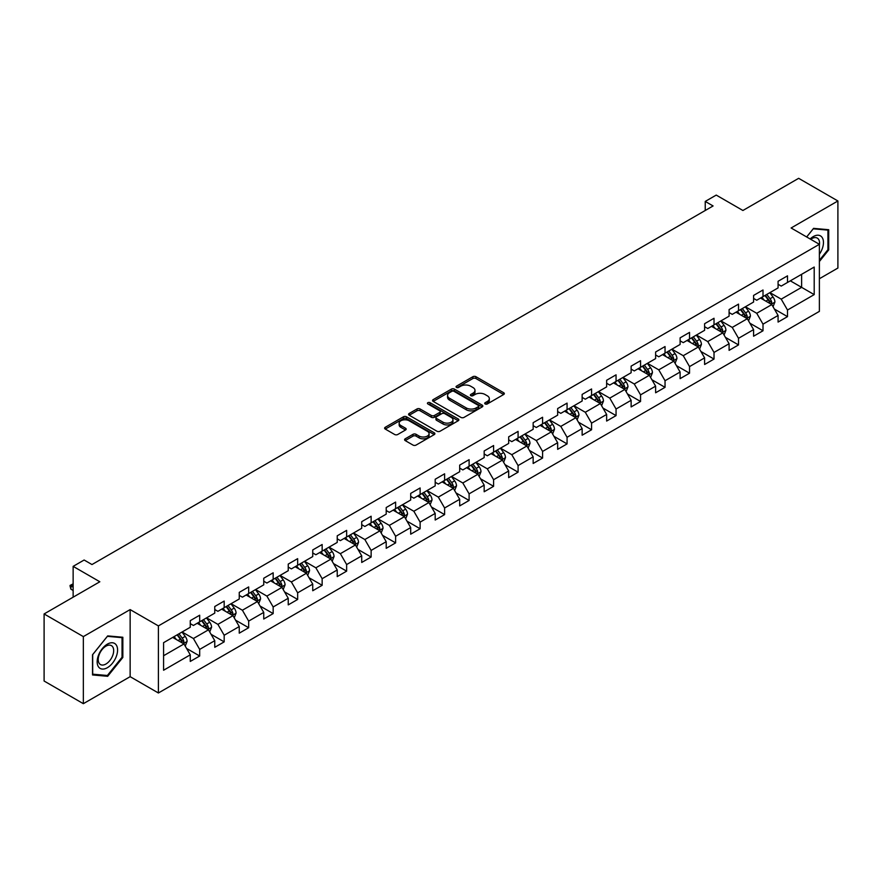 <?xml version="1.0" encoding="UTF-8"?>
<svg xmlns="http://www.w3.org/2000/svg" width="882" height="882" viewBox="0 0 882 882"><rect width="100%" height="100%" fill="white"/><g stroke="black" fill="none" stroke-linecap="round" stroke-linejoin="round"><path stroke-width="1.32" d="M485.166 403.956A1.521 0.882 0 0 0 487.316 403.956L503.688 394.497A2.183 1.257 0 0 0 504.328 393.615A2.183 1.257 0 0 0 503.688 392.722L475.949 376.702A2.183 1.257 0 0 0 472.873 376.702L456.501 386.162A1.521 0.882 0 0 0 456.049 386.779A1.521 0.882 0 0 0 456.501 387.407A1.521 0.882 0 0 0 458.651 387.407L460.779 386.184A6.979 4.024 0 0 1 470.635 386.184L472.95 387.518A6.979 4.024 0 0 1 474.99 390.362A6.979 4.024 0 0 1 472.95 393.207L470.834 394.43A1.521 0.882 0 0 0 470.382 395.059A1.521 0.882 0 0 0 470.834 395.676A1.521 0.882 0 0 0 472.984 395.676L475.111 394.452A6.979 4.024 0 0 1 484.968 394.452L487.283 395.786A6.979 4.024 0 0 1 489.323 398.631A6.979 4.024 0 0 1 487.283 401.486L485.166 402.71A1.521 0.882 0 0 0 484.714 403.328A1.521 0.882 0 0 0 485.166 403.956L485.166 402.71M405.213 438.806A2.183 1.257 0 0 0 404.584 439.699A2.183 1.257 0 0 0 405.213 440.592L412.997 445.079A2.183 1.257 0 0 0 416.084 445.079L434.264 434.583A2.183 1.257 0 0 0 434.903 433.69A2.183 1.257 0 0 0 434.264 432.797L406.525 416.789A2.183 1.257 0 0 0 403.449 416.789L385.258 427.285A2.183 1.257 0 0 0 384.618 428.178A2.183 1.257 0 0 0 385.258 429.06L394.662 434.495A2.183 1.257 0 0 0 397.749 434.495L405.522 429.997A2.183 1.257 0 0 0 406.161 429.115A2.183 1.257 0 0 0 405.522 428.222L400.869 425.532A5.832 3.363 0 0 1 399.16 423.151A5.832 3.363 0 0 1 402.754 420.041A5.832 3.363 0 0 1 409.105 420.769L427.373 431.309A5.832 3.363 0 0 1 429.082 433.69A5.832 3.363 0 0 1 425.477 436.799A5.832 3.363 0 0 1 419.126 436.072L416.084 434.319A2.183 1.257 0 0 0 412.997 434.319L405.213 438.806L405.213 440.592L412.997 436.127L412.997 434.319M819.378 278.745L837.9 268.051L837.9 200.975L798.651 178.318L742.909 210.489L716.228 195.087L705.236 201.427L713.086 205.958L91.982 564.546L84.132 560.015L73.14 566.365L73.14 597.18M83.349 636.606L83.349 703.682L130.139 676.67L130.139 609.594L83.349 636.606L44.1 613.949L99.831 581.767L73.14 566.365M130.139 609.594L158.396 625.911L819.378 244.303L819.378 311.379L158.396 692.987L158.396 625.911M837.9 200.975L791.11 227.986L819.378 244.303M460.933 417.407A2.183 1.257 0 0 0 464.009 417.407L482.2 406.911A2.183 1.257 0 0 0 482.829 406.018A2.183 1.257 0 0 0 482.2 405.136L454.45 389.116A2.183 1.257 0 0 0 451.375 389.116L433.194 399.612A2.183 1.257 0 0 0 432.555 400.505A2.183 1.257 0 0 0 433.194 401.398L460.933 417.407M428.487 404.287A1.521 0.882 0 0 1 430.03 404.496L430.03 402.688L458.232 418.972A2.183 1.257 0 0 1 458.872 419.854A2.183 1.257 0 0 1 458.232 420.747L440.052 431.243A2.183 1.257 0 0 1 436.965 431.243L409.226 415.235L417.01 410.769L417.01 408.961L409.226 413.449A2.183 1.257 0 0 0 408.587 414.342A2.183 1.257 0 0 0 409.226 415.235L409.226 413.449M417.01 410.769A2.183 1.257 0 0 1 420.086 410.769L420.086 408.961A2.183 1.257 0 0 0 417.01 408.961M420.086 408.961L431.342 415.455A2.183 1.257 0 0 0 434.418 415.455L439.589 412.467A2.183 1.257 0 0 0 440.217 411.585A2.183 1.257 0 0 0 439.589 410.692L427.869 403.934A1.521 0.882 0 0 1 427.428 403.306A1.521 0.882 0 0 1 428.365 402.49A1.521 0.882 0 0 1 430.03 402.688M83.349 703.682L44.1 681.025L44.1 613.949M186.576 648.435L199.685 656.01L199.685 649.395L214.756 640.685L214.756 647.311L224.182 641.864L224.182 635.249L239.254 626.551L239.254 633.166L248.669 627.73L248.669 621.104L263.74 612.406L263.74 619.021L273.166 613.585L273.166 606.97L288.238 598.272L288.238 604.887L297.653 599.451L297.653 592.825L312.735 584.127L312.735 590.742L322.151 585.306L322.151 578.691L337.222 569.981L337.222 576.608L346.637 571.161L346.637 564.546L361.719 555.847L361.719 562.462L371.135 557.027L371.135 550.412L386.206 541.702L386.206 548.317L395.621 542.882L395.621 536.267L410.703 527.568L410.703 534.183L420.119 528.748L420.119 522.122L435.19 513.423L435.19 520.038L444.616 514.603L444.616 507.988L459.687 499.289L459.687 505.904L469.103 500.458L469.103 493.843L484.174 485.144L484.174 491.759L493.6 486.324L493.6 479.709L508.671 470.999L508.671 477.625L518.087 472.179L518.087 465.564L533.158 456.865L533.158 463.48L542.584 458.045L542.584 451.43L557.656 442.72L557.656 449.335L567.071 443.9L567.071 437.285L582.142 428.586L582.142 435.201L591.568 429.766L591.568 423.139L606.64 414.441L606.64 421.056L616.055 415.62L616.055 409.005L631.126 400.296L631.126 406.922L640.553 401.475L640.553 394.86L655.624 386.162L655.624 392.777L665.039 387.341L665.039 380.726L680.11 372.017L680.11 378.643L689.537 373.196L689.537 366.581L704.608 357.883L704.608 364.498L714.023 359.062L714.023 352.436L729.094 343.737L729.094 350.352L738.521 344.917L738.521 338.302L753.592 329.603L753.592 336.218L763.007 330.772L763.007 324.157L778.078 315.458L778.078 322.073L787.505 316.638L787.505 310.023L814.196 294.61L814.196 267.059L801.628 274.302L801.628 287.356L814.196 294.61M199.685 656.01L190.269 661.445L190.269 654.83L163.578 670.243L163.578 642.68L190.269 627.278L190.269 620.652L199.685 615.217L199.685 621.832L214.756 613.133L214.756 606.518L224.182 601.072L224.182 607.698L239.254 598.988L239.254 592.373L248.669 586.938L248.669 593.553L263.74 584.854L263.74 578.239L273.166 572.793L273.166 579.408L288.238 570.709L288.238 564.094L297.653 558.659L297.653 565.274L312.735 556.575L312.735 549.949L322.151 544.514L322.151 551.129L337.222 542.43L337.222 535.815L346.637 530.38L346.637 536.995L361.719 528.285L361.719 521.67L371.135 516.235L371.135 522.85L386.206 514.151L386.206 507.536L395.621 502.09L395.621 508.716L410.703 500.006L410.703 493.391L420.119 487.955L420.119 494.57L435.19 485.872L435.19 479.257L444.616 473.81L444.616 480.425L459.687 471.727L459.687 465.112L469.103 459.676L469.103 466.291L484.174 457.593L484.174 450.967L493.6 445.531L493.6 452.146L508.671 443.448L508.671 436.833L518.087 431.386L518.087 438.012L533.158 429.302L533.158 422.687L542.584 417.252L542.584 423.867L557.656 415.168L557.656 408.553L567.071 403.107L567.071 409.733L582.142 401.023L582.142 394.408L591.568 388.973L591.568 395.588L606.64 386.889L606.64 380.263L616.055 374.828L616.055 381.443L631.126 372.744L631.126 366.129L640.553 360.694L640.553 367.309L655.624 358.599L655.624 351.984L665.039 346.549L665.039 353.164L680.11 344.465L680.11 337.85L689.537 332.404L689.537 339.03L704.608 330.32L704.608 323.705L714.023 318.27L714.023 324.885L729.094 316.186L729.094 309.571L738.521 304.125L738.521 310.74L753.592 302.041L753.592 295.426L763.007 289.991L763.007 296.606L778.078 287.907L778.078 281.281L787.505 275.846L787.505 282.461L814.196 267.059M197.171 623.287L208.483 629.814L193.412 638.513L182.1 631.986M190.269 623.651L193.412 625.459L199.685 621.832M193.412 638.513L199.685 649.395M208.483 629.814L214.756 640.685M221.669 609.142L232.969 615.669L217.898 624.368L206.597 617.841M214.756 609.506L217.898 611.325L224.182 607.698M217.898 624.368L224.182 635.249M232.969 615.669L239.254 626.551M246.166 595.008L257.467 601.535L242.396 610.234L231.084 603.707M239.254 595.372L242.396 597.18L248.669 593.553M242.396 610.234L248.669 621.104M257.467 601.535L263.74 612.406M270.653 580.863L281.953 587.39L266.882 596.089L255.582 589.562M263.74 581.227L266.882 583.035L273.166 579.408M266.882 596.089L273.166 606.97M281.953 587.39L288.238 598.272M295.15 566.718L306.451 573.245L291.38 581.955L280.068 575.428M288.238 567.082L291.38 568.901L297.653 565.274M291.38 581.955L297.653 592.825M306.451 573.245L312.735 584.127M319.637 552.584L330.937 559.111L315.866 567.81L304.566 561.283M312.735 552.948L315.866 554.756L322.151 551.129M315.866 567.81L322.151 578.691M330.937 559.111L337.222 569.981M344.134 538.439L355.435 544.966L340.364 553.676L329.052 547.149M337.222 538.803L340.364 540.622L346.637 536.995M340.364 553.676L346.637 564.546M355.435 544.966L361.719 555.847M368.621 524.305L379.922 530.832L364.85 539.53L353.55 533.004M361.719 524.669L364.85 526.477L371.135 522.85M364.85 539.53L371.135 550.412M379.922 530.832L386.206 541.702M393.118 510.16L404.419 516.687L389.348 525.385L378.047 518.859M386.206 510.524L389.348 512.332L395.621 508.716M389.348 525.385L395.621 536.267M404.419 516.687L410.703 527.568M417.605 496.026L428.906 502.553L413.834 511.251L402.534 504.725M410.703 496.379L413.834 498.198L420.119 494.57M413.834 511.251L420.119 522.122M428.906 502.553L435.19 513.423M442.103 481.881L453.403 488.408L438.332 497.106L427.031 490.579M435.19 482.245L438.332 484.053L444.616 480.425M438.332 497.106L444.616 507.988M453.403 488.408L459.687 499.289M466.589 467.736L477.901 474.262L462.818 482.972L451.518 476.445M459.687 468.099L462.818 469.919L469.103 466.291M462.818 482.972L469.103 493.843M477.901 474.262L484.174 485.144M491.087 453.602L502.387 460.128L487.316 468.827L476.015 462.3M484.174 453.965L487.316 455.774L493.6 452.146M487.316 468.827L493.6 479.709M502.387 460.128L508.671 470.999M515.573 439.457L526.885 445.983L511.803 454.682L500.502 448.166M508.671 439.82L511.803 441.639L518.087 438.012M511.803 454.682L518.087 465.564M526.885 445.983L533.158 456.865M540.071 425.322L551.371 431.849L536.3 440.548L524.999 434.021M533.158 425.686L536.3 427.494L542.584 423.867M536.3 440.548L542.584 451.43M551.371 431.849L557.656 442.72M564.557 411.177L575.869 417.704L560.798 426.403L549.486 419.876M557.656 411.541L560.798 413.349L567.071 409.733M560.798 426.403L567.071 437.285M575.869 417.704L582.142 428.586M589.055 397.032L600.355 403.559L585.284 412.269L573.984 405.742M582.142 397.396L585.284 399.215L591.568 395.588M585.284 412.269L591.568 423.139M600.355 403.559L606.64 414.441M613.541 382.898L624.853 389.425L609.782 398.124L598.47 391.597M606.64 383.262L609.782 385.07L616.055 381.443M609.782 398.124L616.055 409.005M624.853 389.425L631.126 400.296M638.039 368.753L649.339 375.28L634.268 383.99L622.968 377.463M631.126 369.117L634.268 370.936L640.553 367.309M634.268 383.99L640.553 394.86M649.339 375.28L655.624 386.162M662.525 354.619L673.837 361.146L658.766 369.845L647.454 363.318M655.624 354.983L658.766 356.791L665.039 353.164M658.766 369.845L665.039 380.726M673.837 361.146L680.11 372.017M687.023 340.474L698.323 347.001L683.252 355.7L671.952 349.173M680.11 340.838L683.252 342.646L689.537 339.03M683.252 355.7L689.537 366.581M698.323 347.001L704.608 357.883M711.509 326.34L722.821 332.867L707.75 341.566L696.438 335.039M704.608 326.693L707.75 328.512L714.023 324.885M707.75 341.566L714.023 352.436M722.821 332.867L729.094 343.737M736.007 312.195L747.308 318.722L732.236 327.42L720.936 320.894M729.094 312.559L732.236 314.367L738.521 310.74M732.236 327.42L738.521 338.302M747.308 318.722L753.592 329.603M760.493 298.05L771.805 304.577L756.734 313.286L745.422 306.76M753.592 298.414L756.734 300.233L763.007 296.606M756.734 313.286L763.007 324.157M771.805 304.577L778.078 315.458M790.327 280.829L801.628 287.356L781.22 299.141L769.92 292.615M778.078 284.28L781.22 286.088L787.505 282.461M781.22 299.141L787.505 310.023M130.139 676.67L158.396 692.987M705.236 201.427L705.236 210.489M163.578 655.734L183.985 643.948L172.685 637.421M183.985 643.948L190.269 654.83M774.396 309.064L787.505 316.638M749.898 323.209L763.007 330.772M725.412 337.354L738.521 344.917M700.914 351.488L714.023 359.062M676.428 365.633L689.537 373.196M651.93 379.767L665.039 387.341M627.444 393.912L640.553 401.475M602.946 408.046L616.055 415.62M578.46 422.191L591.568 429.766M553.962 436.336L567.071 443.9M529.476 450.47L542.584 458.045M504.978 464.616L518.087 472.179M480.481 478.75L493.6 486.324M455.994 492.895L469.103 500.458M431.496 507.04L444.616 514.603M407.01 521.174L420.119 528.748M382.512 535.319L395.621 542.882M358.026 549.453L371.135 557.027M333.528 563.598L346.637 571.161M309.042 577.732L322.151 585.306M284.544 591.877L297.653 599.451M260.058 606.022L273.166 613.585M235.56 620.156L248.669 627.73M211.074 634.301L224.182 641.864M819.378 261.535L828.716 249.915L828.716 229.717L813.568 228.361L806.655 236.96M92.533 674.951L107.681 676.296L122.841 657.454L122.841 637.256L107.681 635.9L92.533 654.742L92.533 674.951M827.933 249.463L828.716 249.915M122.047 657.002L122.841 657.454M106.083 675.38L107.681 676.296M485.773 404.165L487.283 403.295A6.979 4.024 0 0 0 489.323 400.45L489.323 398.631M474.99 390.362L474.99 392.17A6.979 4.024 0 0 1 472.95 395.026L471.44 395.897M503.666 394.519L475.949 378.521A2.183 1.257 0 0 0 472.873 378.521L457.108 387.617M482.2 405.136L482.2 406.911L454.45 390.924A2.183 1.257 0 0 0 451.375 390.924L433.216 401.409M478.342 406.646A1.521 0.882 0 0 0 478.794 406.018A1.521 0.882 0 0 0 478.342 405.4L453.998 391.343A1.521 0.882 0 0 0 451.838 391.343L449.6 392.633A6.979 4.024 0 0 0 447.56 395.478A6.979 4.024 0 0 0 449.6 398.322L466.247 407.936A6.979 4.024 0 0 0 476.104 407.936L478.342 406.646L478.342 408.454A1.521 0.882 0 0 0 478.794 407.837L478.794 406.018M447.56 395.478L447.56 397.286A6.979 4.024 0 0 0 449.6 400.141L449.6 398.322M478.342 408.454L476.104 409.744A6.979 4.024 0 0 1 466.247 409.744L449.6 400.141M420.086 410.769L431.342 417.263A2.183 1.257 0 0 0 434.418 417.263L439.589 414.286A2.183 1.257 0 0 0 440.217 413.393L440.217 411.585M430.03 404.496L458.199 420.758M443.018 422.191A5.832 3.363 0 0 0 449.368 422.919A5.832 3.363 0 0 0 452.962 419.81A5.832 3.363 0 0 0 451.253 417.429L444.826 413.713A2.183 1.257 0 0 0 441.739 413.713L436.579 416.701A2.183 1.257 0 0 0 435.94 417.583A2.183 1.257 0 0 0 436.579 418.476L443.018 422.191L443.018 423.999A5.832 3.363 0 0 0 449.368 424.738A5.832 3.363 0 0 0 452.962 421.629L452.962 419.81M435.94 417.583L435.94 419.402A2.183 1.257 0 0 0 436.579 420.295L436.579 418.476M443.018 423.999L436.579 420.295M429.082 433.69L429.082 435.51A5.832 3.363 0 0 1 425.477 438.619A5.832 3.363 0 0 1 419.126 437.88L416.084 436.127A2.183 1.257 0 0 0 412.997 436.127M399.16 423.151L399.16 424.959A5.832 3.363 0 0 0 400.869 427.34L400.869 425.532M405.5 430.019L400.869 427.34M434.242 434.594L406.525 418.597A2.183 1.257 0 0 0 403.449 418.597L385.291 429.082M773.04 306.727L774.914 302.019A5.887 3.396 -120 0 0 773.029 297.013L769.788 292.692M764.143 300.156L761.938 297.223M770.89 304.058L771.739 302.272A5.887 3.396 -120 0 0 770.052 298.733L766.811 294.412M765.333 295.261L768.928 300.056A2.999 1.731 60 0 1 769.479 300.971L771.739 302.272M764.926 295.503L768.167 299.825A5.887 3.396 60 0 1 769.854 303.364M819.378 254.27A14.432 8.335 120 0 0 822.09 249.176A14.432 8.335 120 0 0 821.197 236.398A14.432 8.335 120 0 0 810.128 238.967M826.952 229.563L827.933 230.125L827.933 249.694L819.378 260.333M806.688 236.971L813.248 228.813L827.933 230.125M819.378 245.064A10.926 6.306 120 0 0 817.283 238.096A10.926 6.306 120 0 0 810.756 239.331M107.372 667.696A14.432 8.335 120 0 0 117.582 650.023A14.432 8.335 120 0 0 107.372 644.136A14.432 8.335 120 0 0 97.163 661.809A14.432 8.335 120 0 0 107.372 667.696M105.939 664.014A10.926 6.306 120 0 0 113.083 654.389A10.926 6.306 120 0 0 111.408 645.624A10.926 6.306 120 0 0 105.939 646.164A10.926 6.306 120 0 0 98.806 655.8A10.926 6.306 120 0 0 100.482 664.554A10.926 6.306 120 0 0 105.939 664.014M92.687 654.609L107.372 636.341L122.047 637.653L122.047 657.233L107.372 675.491L92.687 674.179L92.687 654.609M121.077 637.091L122.047 637.653M748.553 320.872L750.417 316.164A5.887 3.396 -120 0 0 748.542 311.159L745.301 306.826M739.656 314.301L737.451 311.357M746.404 318.193L747.241 316.418A5.887 3.396 -120 0 0 745.555 312.878L742.313 308.546M740.847 309.406L744.441 314.201A2.999 1.731 60 0 1 744.981 315.117L747.241 316.418M740.428 309.637L743.669 313.97A5.887 3.396 60 0 1 745.356 317.498M724.056 335.006L725.93 330.309A5.887 3.396 -120 0 0 724.045 325.293L720.803 320.971M715.159 328.435L712.954 325.502M721.906 332.338L722.744 330.552A5.887 3.396 -120 0 0 721.068 327.013L717.827 322.691M716.349 323.54L719.944 328.347A2.999 1.731 60 0 1 720.495 329.251L722.744 330.552M715.941 323.782L719.183 328.104A5.887 3.396 60 0 1 720.87 331.643M699.569 349.151L701.433 344.443A5.887 3.396 -120 0 0 699.558 339.438L696.317 335.105M690.661 342.58L688.467 339.647M697.419 346.472L698.257 344.697A5.887 3.396 -120 0 0 696.571 341.158L693.329 336.836M691.863 337.685L695.457 342.481A2.999 1.731 60 0 1 695.997 343.396L698.257 344.697M691.444 337.916L694.685 342.249A5.887 3.396 60 0 1 696.372 345.788M675.072 363.296L676.946 358.588A5.887 3.396 -120 0 0 675.061 353.572L671.819 349.25M666.175 356.725L663.97 353.781M672.922 360.617L673.76 358.842A5.887 3.396 -120 0 0 672.084 355.303L668.843 350.97M667.365 351.819L670.959 356.626A2.999 1.731 60 0 1 671.511 357.53L673.76 358.842M666.957 352.061L670.199 356.383A5.887 3.396 60 0 1 671.886 359.922M650.585 377.43L652.448 372.722A5.887 3.396 -120 0 0 650.574 367.717L647.333 363.395M641.677 370.859L639.483 367.926M648.435 374.762L649.273 372.976A5.887 3.396 -120 0 0 647.586 369.437L644.345 365.115M642.879 365.964L646.473 370.76A2.999 1.731 60 0 1 647.013 371.675L649.273 372.976M642.46 366.195L645.701 370.528A5.887 3.396 60 0 1 647.388 374.067M626.088 391.575L627.962 386.867A5.887 3.396 -120 0 0 626.077 381.862L622.835 377.529M617.191 385.004L614.986 382.06M623.938 388.896L624.776 387.121A5.887 3.396 -120 0 0 623.1 383.582L619.859 379.249M618.381 380.109L621.975 384.905A2.999 1.731 60 0 1 622.527 385.809L624.776 387.121M617.973 380.34L621.215 384.662A5.887 3.396 60 0 1 622.901 388.201M601.601 405.709L603.464 401.012A5.887 3.396 -120 0 0 601.59 395.996L598.349 391.674M592.693 399.138L590.499 396.205M599.451 403.041L600.289 401.255A5.887 3.396 -120 0 0 598.602 397.716L595.361 393.394M593.895 394.243L597.489 399.039A2.999 1.731 60 0 1 598.029 399.954L600.289 401.255M593.476 394.486L596.717 398.807A5.887 3.396 60 0 1 598.404 402.346M577.104 419.854L578.967 415.146A5.887 3.396 -120 0 0 577.093 410.141L573.851 405.808M568.206 413.283L566.001 410.339M574.954 417.175L575.792 415.4A5.887 3.396 -120 0 0 574.116 411.861L570.875 407.539M569.397 408.388L572.991 413.184A2.999 1.731 60 0 1 573.532 414.099L575.792 415.4M568.989 408.62L572.231 412.952A5.887 3.396 60 0 1 573.906 416.491M552.617 433.988L554.48 429.291A5.887 3.396 -120 0 0 552.606 424.275L549.365 419.953M543.709 427.428L541.515 424.485M550.456 431.32L551.305 429.534A5.887 3.396 -120 0 0 549.618 426.006L546.377 421.673M544.9 422.522L548.505 427.329A2.999 1.731 60 0 1 549.045 428.233L551.305 429.534M544.492 422.765L547.733 427.086A5.887 3.396 60 0 1 549.42 430.625M528.12 448.133L529.983 443.425A5.887 3.396 -120 0 0 528.109 438.42L524.867 434.098M519.222 441.562L517.017 438.63M525.97 445.465L526.808 443.679A5.887 3.396 -120 0 0 525.132 440.14L521.89 435.818M520.413 436.667L524.007 441.463A2.999 1.731 60 0 1 524.547 442.378L526.808 443.679M520.005 436.899L523.247 441.232A5.887 3.396 60 0 1 524.922 444.771M503.633 462.278L505.496 457.571A5.887 3.396 -120 0 0 503.622 452.554L500.381 448.232M494.725 455.707L492.531 452.764M501.472 459.599L502.321 457.824A5.887 3.396 -120 0 0 500.634 454.285L497.393 449.952M495.916 450.812L499.521 455.608A2.999 1.731 60 0 1 500.061 456.512L502.321 457.824M495.508 451.044L498.749 455.366A5.887 3.396 60 0 1 500.436 458.905M479.135 476.412L480.999 471.705A5.887 3.396 -120 0 0 479.124 466.699L475.883 462.377M470.238 469.841L468.033 466.909M476.986 473.744L477.823 471.958A5.887 3.396 -120 0 0 476.148 468.419L472.906 464.097M471.429 464.946L475.023 469.742A2.999 1.731 60 0 1 475.563 470.657L477.823 471.958M471.021 465.189L474.262 469.511A5.887 3.396 60 0 1 475.938 473.05M454.649 490.557L456.512 485.85A5.887 3.396 -120 0 0 454.638 480.844L451.397 476.512M445.741 483.986L443.547 481.043M452.488 487.878L453.337 486.103A5.887 3.396 -120 0 0 451.65 482.564L448.409 478.231M446.931 479.091L450.526 483.887A2.999 1.731 60 0 1 451.077 484.802L453.337 486.103M446.524 479.323L449.765 483.645A5.887 3.396 60 0 1 451.452 487.184M430.151 504.691L432.015 499.995A5.887 3.396 -120 0 0 430.14 494.978L426.899 490.657M421.254 498.121L419.049 495.188M428.002 502.023L428.839 500.237A5.887 3.396 -120 0 0 427.164 496.698L423.922 492.377M422.445 493.225L426.039 498.032A2.999 1.731 60 0 1 426.579 498.936L428.839 500.237M422.037 493.468L425.278 497.79A5.887 3.396 60 0 1 426.954 501.329M405.654 518.837L407.528 514.129A5.887 3.396 -120 0 0 405.654 509.123L402.413 504.791M396.757 512.266L394.563 509.333M403.504 516.157L404.353 514.382A5.887 3.396 -120 0 0 402.666 510.843L399.425 506.522M397.947 507.37L401.542 512.166A2.999 1.731 60 0 1 402.093 513.081L404.353 514.382M397.539 507.602L400.781 511.935A5.887 3.396 60 0 1 402.468 515.474M381.167 532.982L383.031 528.274A5.887 3.396 -120 0 0 381.156 523.258L377.915 518.936M372.27 526.411L370.065 523.467M379.017 530.303L379.855 528.527A5.887 3.396 -120 0 0 378.169 524.988L374.938 520.656M373.461 521.505L377.055 526.311A2.999 1.731 60 0 1 377.595 527.216L379.855 528.527M373.053 521.747L376.294 526.069A5.887 3.396 60 0 1 377.97 529.608M356.67 547.116L358.544 542.408A5.887 3.396 -120 0 0 356.67 537.403L353.428 533.081M347.773 540.545L345.579 537.612M354.52 544.448L355.369 542.662A5.887 3.396 -120 0 0 353.682 539.123L350.441 534.801M348.963 535.65L352.557 540.446A2.999 1.731 60 0 1 353.109 541.361L355.369 542.662M348.555 535.881L351.797 540.214A5.887 3.396 60 0 1 353.484 543.753M332.183 561.261L334.046 556.553A5.887 3.396 -120 0 0 332.172 551.548L328.931 547.215M323.286 554.69L321.081 551.746M330.033 558.582L330.871 556.807A5.887 3.396 -120 0 0 329.184 553.268L325.954 548.935M324.477 549.795L328.071 554.591A2.999 1.731 60 0 1 328.611 555.495L330.871 556.807M324.069 550.026L327.31 554.348A5.887 3.396 60 0 1 328.986 557.887M307.686 575.395L309.56 570.698A5.887 3.396 -120 0 0 307.675 565.682L304.444 561.36M298.789 568.824L296.595 565.891M305.536 572.727L306.385 570.941A5.887 3.396 -120 0 0 304.698 567.402L301.457 563.08M299.979 563.929L303.573 568.725A2.999 1.731 60 0 1 304.125 569.64L306.385 570.941M299.571 564.171L302.813 568.493A5.887 3.396 60 0 1 304.499 572.032M283.199 589.54L285.062 584.832A5.887 3.396 -120 0 0 283.188 579.827L279.947 575.494M274.302 582.969L272.097 580.025M281.049 586.861L281.887 585.086A5.887 3.396 -120 0 0 280.2 581.547L276.959 577.225M275.493 578.074L279.087 582.87A2.999 1.731 60 0 1 279.627 583.785L281.887 585.086M275.085 578.305L278.326 582.638A5.887 3.396 60 0 1 280.002 586.177M258.702 603.674L260.576 598.977A5.887 3.396 -120 0 0 258.691 593.961L255.46 589.639M249.804 597.114L247.599 594.17M256.552 601.006L257.401 599.22A5.887 3.396 -120 0 0 255.714 595.681L252.472 591.359M250.995 592.208L254.589 597.015A2.999 1.731 60 0 1 255.141 597.919L257.401 599.22M250.587 592.45L253.829 596.772A5.887 3.396 60 0 1 255.515 600.311M234.215 617.819L236.078 613.111A5.887 3.396 -120 0 0 234.204 608.106L230.963 603.784M225.318 611.248L223.113 608.315M232.065 615.151L232.903 613.365A5.887 3.396 -120 0 0 231.216 609.826L227.975 605.504M226.509 606.353L230.103 611.149A2.999 1.731 60 0 1 230.643 612.064L232.903 613.365M226.101 606.584L229.331 610.917A5.887 3.396 60 0 1 231.018 614.456M209.718 631.964L211.592 627.256A5.887 3.396 -120 0 0 209.707 622.24L206.465 617.918M200.82 625.393L198.615 622.449M207.568 629.285L208.417 627.51A5.887 3.396 -120 0 0 206.73 623.971L203.488 619.638M202.011 620.487L205.605 625.294A2.999 1.731 60 0 1 206.156 626.198L208.417 627.51M201.603 620.73L204.845 625.051A5.887 3.396 60 0 1 206.531 628.59M185.231 646.098L187.094 641.39A5.887 3.396 -120 0 0 185.22 636.385L181.979 632.063M176.334 639.527L174.129 636.595M183.081 643.43L183.919 641.644A5.887 3.396 -120 0 0 182.232 638.105L178.991 633.783M177.525 634.632L181.119 639.428A2.999 1.731 60 0 1 181.659 640.343L183.919 641.644M177.117 634.875L180.347 639.196A5.887 3.396 60 0 1 182.034 642.735M73.14 584.634L70.913 585.924L73.14 587.214M70.913 589.187L70.053 585.968L70.913 585.924L70.913 589.187L73.14 590.477M70.053 585.428L73.14 583.862M487.283 403.295L487.283 401.486M470.834 395.676L470.834 394.43M472.95 395.026L472.95 393.207M456.501 387.407L456.501 386.162M472.873 378.521L472.873 376.702M475.949 378.521L475.949 376.702M503.688 394.497L503.688 392.722M433.194 401.398L433.194 399.612M451.375 390.924L451.375 389.116M454.45 390.924L454.45 389.116M466.247 409.744L466.247 407.936M476.104 409.744L476.104 407.936M431.342 417.263L431.342 415.455M434.418 417.263L434.418 415.455M439.589 414.286L439.589 412.467M458.232 420.747L458.232 418.972M416.084 436.127L416.084 434.319M419.126 437.88L419.126 436.072M405.522 429.997L405.522 428.222M385.258 429.06L385.258 427.285M403.449 418.597L403.449 416.789M406.525 418.597L406.525 416.789M434.264 434.583L434.264 432.797M771.221 304.246L774.87 302.14M770.052 298.733L773.029 297.013M765.863 301.148L768.167 299.825M746.734 318.391L750.384 316.274M745.555 312.878L748.542 311.159M741.376 315.293L743.669 313.97M722.237 332.525L725.886 330.419M721.068 327.013L724.045 325.293M716.879 329.438L719.183 328.104M697.75 346.67L701.399 344.564M696.571 341.158L699.558 339.438M692.392 343.572L694.685 342.249M673.253 360.804L676.902 358.698M672.084 355.303L675.061 353.572M667.894 357.717L670.199 356.383M648.755 374.949L652.415 372.843M647.586 369.437L650.574 367.717M643.408 371.851L645.701 370.528M624.269 389.083L627.918 386.978M623.1 383.582L626.077 381.862M618.91 385.996L621.215 384.662M599.771 403.228L603.431 401.123M598.602 397.716L601.59 395.996M594.424 400.141L596.717 398.807M575.284 417.373L578.934 415.257M574.116 411.861L577.093 410.141M569.926 414.275L572.231 412.952M550.787 431.507L554.436 429.402M549.618 426.006L552.606 424.275M545.429 428.42L547.733 427.086M526.3 445.653L529.95 443.547M525.132 440.14L528.109 438.42M520.942 442.555L523.247 441.232M501.803 459.787L505.452 457.681M500.634 454.285L503.622 452.554M496.445 456.7L498.749 455.366M477.316 473.932L480.966 471.826M476.148 468.419L479.124 466.699M471.958 470.834L474.262 469.511M452.819 488.077L456.468 485.96M451.65 482.564L454.638 480.844M447.461 484.979L449.765 483.645M428.332 502.211L431.982 500.105M427.164 496.698L430.14 494.978M422.974 499.124L425.278 497.79M403.835 516.356L407.484 514.25M402.666 510.843L405.654 509.123M398.477 513.258L400.781 511.935M379.348 530.49L382.997 528.384M378.169 524.988L381.156 523.258M373.99 527.403L376.294 526.069M354.851 544.635L358.5 542.529M353.682 539.123L356.67 537.403M349.493 541.537L351.797 540.214M330.364 558.769L334.013 556.663M329.184 553.268L332.172 551.548M325.006 555.682L327.31 554.348M305.867 572.914L309.516 570.808M304.698 567.402L307.675 565.682M300.508 569.816L302.813 568.493M281.38 587.059L285.029 584.942M280.2 581.547L283.188 579.827M276.022 583.961L278.326 582.638M256.882 601.193L260.532 599.087M255.714 595.681L258.691 593.961M251.524 598.106L253.829 596.772M232.396 615.338L236.045 613.233M231.216 609.826L234.204 608.106M227.038 612.24L229.331 610.917M207.898 629.472L211.548 627.367M206.73 623.971L209.707 622.24M202.54 626.385L204.845 625.051M183.412 643.617L187.061 641.512M182.232 638.105L185.22 636.385M178.054 640.519L180.347 639.196"/></g></svg>
